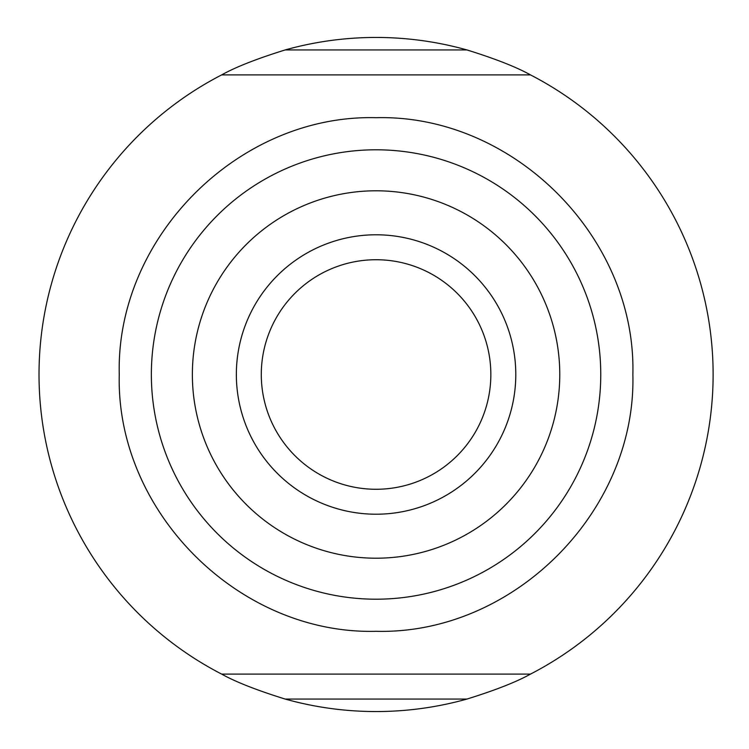 <?xml version="1.0" encoding="UTF-8"?>
<svg xmlns="http://www.w3.org/2000/svg" width="749" height="749" viewBox="0 0 749 749"><rect width="100%" height="100%" fill="white"/><g stroke="black" fill="none" stroke-linecap="round" stroke-linejoin="round"><path stroke-width="1.12" d="M530.479 74.9L221.657 74.9C235.589 67.101 256.767 58.778 285.191 49.93A337.05 337.05 0 0 1 466.945 49.93C495.342 58.768 516.52 67.092 530.479 74.9A337.05 337.05 0 0 1 530.479 674.1C516.538 681.899 495.37 690.222 466.945 699.07A337.05 337.05 0 0 1 285.191 699.07C256.785 690.232 235.617 681.908 221.657 674.1L530.479 674.1M221.657 74.9A337.05 337.05 0 0 0 221.657 674.1M600.764 374.5A224.7 224.7 0 0 0 263.714 179.9A224.7 224.7 0 0 0 263.714 569.1A224.7 224.7 0 0 0 600.764 374.5M466.945 49.93L285.191 49.93M285.191 699.07L466.945 699.07M119.26 374.5C115.749 237.274 238.847 114.176 376.064 117.696C513.29 114.176 636.388 237.274 632.868 374.5C636.388 511.726 513.29 634.824 376.064 631.304C238.847 634.824 115.749 511.726 119.26 374.5M515.789 374.5A139.726 139.726 0 0 0 306.21 253.499A139.726 139.726 0 0 0 306.21 495.501A139.726 139.726 0 0 0 515.789 374.5M490.848 374.5A114.775 114.775 0 0 0 376.064 259.725A114.775 114.775 0 0 0 261.289 374.5A114.775 114.775 0 0 0 376.064 489.275A114.775 114.775 0 0 0 490.848 374.5M559.775 374.5A183.711 183.711 0 0 0 284.217 215.403A183.711 183.711 0 0 0 284.217 533.597A183.711 183.711 0 0 0 559.775 374.5"/></g></svg>
